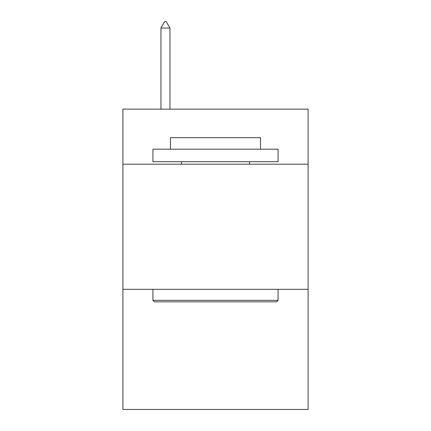 <?xml version="1.0" encoding="UTF-8"?>
<svg xmlns="http://www.w3.org/2000/svg" width="431" height="431" viewBox="0 0 431 431"><rect width="100%" height="100%" fill="white"/><g stroke="black" fill="none" stroke-linecap="round" stroke-linejoin="round"><path stroke-width="0.65" d="M308.095 164.195L308.095 109.14L122.905 109.14L122.905 164.195L308.095 164.195L308.095 409.45L122.905 409.45L122.905 164.195M308.095 289.325L122.905 289.325M154.438 301.84L152.935 300.337L278.065 300.337L276.562 301.84L154.438 301.84M278.065 149.18L278.065 161.695L152.935 161.695L152.935 149.18L278.065 149.18M170.455 149.18L170.455 137.672L260.545 137.672L260.545 149.18M278.065 289.325L278.065 300.337M152.935 289.325L152.935 300.337M249.533 161.695L249.533 164.195M181.467 161.695L181.467 164.195M169.954 28.058L166.199 21.55L164.696 21.55L160.946 28.058L169.954 28.058L169.954 109.14M160.946 28.058L160.946 109.14"/></g></svg>
